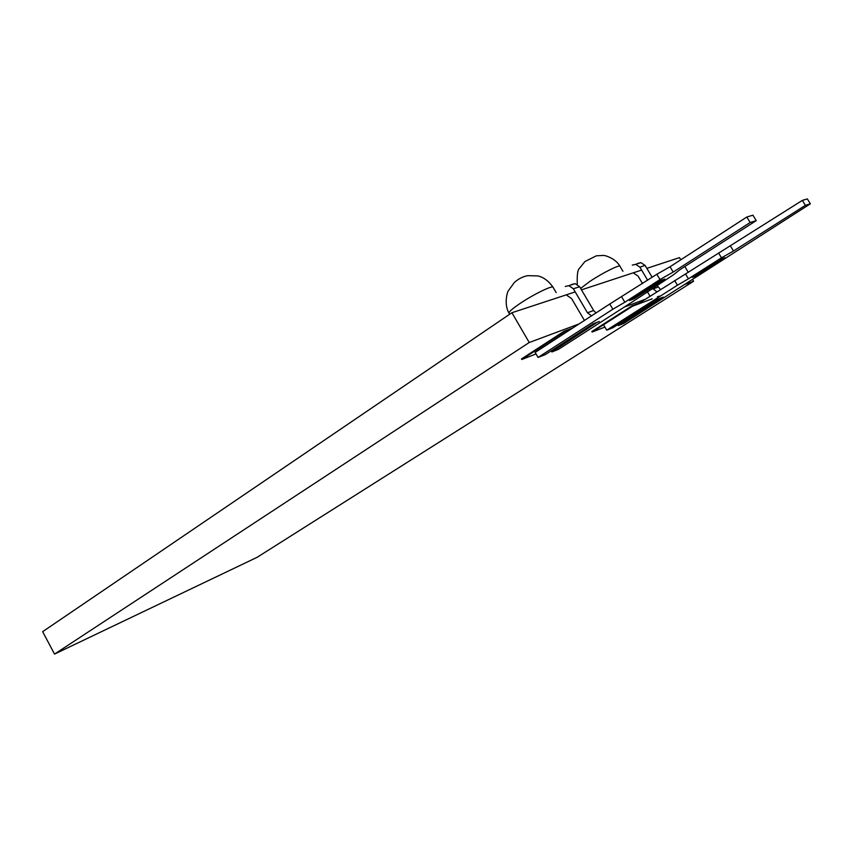 <?xml version="1.0" encoding="UTF-8"?>
<svg xmlns="http://www.w3.org/2000/svg" width="853" height="853" viewBox="0 0 853 853"><rect width="100%" height="100%" fill="white"/><g stroke="black" fill="none" stroke-linecap="round" stroke-linejoin="round"><path stroke-width="1.28" d="M692.721 279.752L693.606 281.234L257.148 557.297L54.528 654.091L529.233 342.501L579.08 323.927M529.233 342.501L511.917 312.72L42.65 631.668L54.528 654.091M646.851 268.364L679.489 257.627L680.79 259.792M684.82 266.531L688.296 272.352M624.268 307.08L645.22 299.275M685.759 284.156L693.606 281.234M511.917 312.72L575.21 291.918M581.479 289.849L641.616 270.081M572.864 327.957L564.11 331.241L521.492 358.942L521.812 359.497L536.025 353.942M570.369 329.578L564.441 331.796L564.11 331.241M564.441 331.796L521.812 359.497M639.345 303.028L632.233 305.694L591.833 331.55L592.131 332.052L604.916 327.072M659.412 296.108L657.332 296.887M652.182 298.827L632.542 306.206L592.131 332.052M567.032 295.426L571.574 298.561L584.433 320.451M599.318 321.464L593.187 323.799L545.515 354.485L538.072 357.45L535.14 352.428L609.767 304.009L656.831 274.261L670.031 266.765L746.833 217.014L752.922 215.191L756.216 220.628L679.788 269.761L673.433 274.815L632.02 302.101L558.395 349.378L551.88 351.958L597.303 322.231M746.833 217.014L750.16 222.505L756.216 220.628M670.031 266.765L673.198 272.064L750.16 222.505M656.831 274.261L659.998 279.56L673.198 272.064M621.741 297.004L624.833 302.229L659.998 279.56M609.767 304.009L612.849 309.223L624.833 302.229M538.072 357.45L612.849 309.223M571.574 284.476L575.157 283.633L579.645 286.736L593.645 310.524L596.034 312.923M591.534 315.845L587.472 312.763L573.365 288.772L568.855 285.648L565.251 286.491M660.243 280.712L664.828 279.08L634.195 298.785L629.471 300.512L660.243 280.712M551.209 350.818L551.88 351.958M634.195 298.785L633.64 297.836M633.854 273.28L638.087 276.116L642.501 283.548M647.288 291.609L650.018 296.204M636.988 304.532L802.342 200.391L807.343 198.909L810.35 203.824L623.767 323.436L618.297 325.601L661.299 297.836M802.342 200.391L805.371 205.36L810.35 203.824M730.584 246.197L733.484 251.017L805.371 205.36M718.589 253.01L721.478 257.819L733.484 251.017M685.599 274.08L688.435 278.824L721.478 257.819M674.616 280.488L677.442 285.222L688.435 278.824M604.041 325.59L606.739 330.164L677.442 285.222M637.554 263.438L640.934 262.639L645.113 265.443L652.161 277.289M656.97 285.392L660.553 289.476M656.874 291.822L652.449 288.293M647.64 280.221L639.867 267.138L635.677 264.313L632.276 265.112M721.211 259.045L725.018 257.702L696.219 275.977L692.295 277.406L721.211 259.045M663.218 297.111L658.111 299.051L612.976 327.701L606.739 330.164M617.753 324.673L618.297 325.601M696.219 275.977L695.76 275.21M573.365 288.772L579.645 286.736M587.472 312.763L593.645 310.524M639.867 267.138L645.113 265.443M652.854 288.996L658.015 287.13M556.177 292.611L553.202 287.536C554.173 284.252 532.922 294.552 518.997 304.19C512.536 308.637 509.188 311.569 508.942 312.966L509.177 313.371M622.925 271.297L620.067 266.477C621.037 263.705 602.57 272.843 589.647 281.586L580.637 288.421M568.855 285.648L575.157 283.633M635.677 264.313L640.934 262.639M509.678 314.245L508.942 312.966C503.824 304.564 507.194 291.705 508.516 290.51L514.327 282.524C518.368 278.846 522.878 276.553 527.858 275.658L537.998 275.935C543.734 277.353 548.724 281.074 552.957 287.098M577.268 284.358C576.905 274.901 577.705 269.484 579.667 268.098L584.923 261.54L596.375 255.804L603.092 255.452C604.841 255.068 615.695 258.502 619.864 266.115"/></g></svg>
